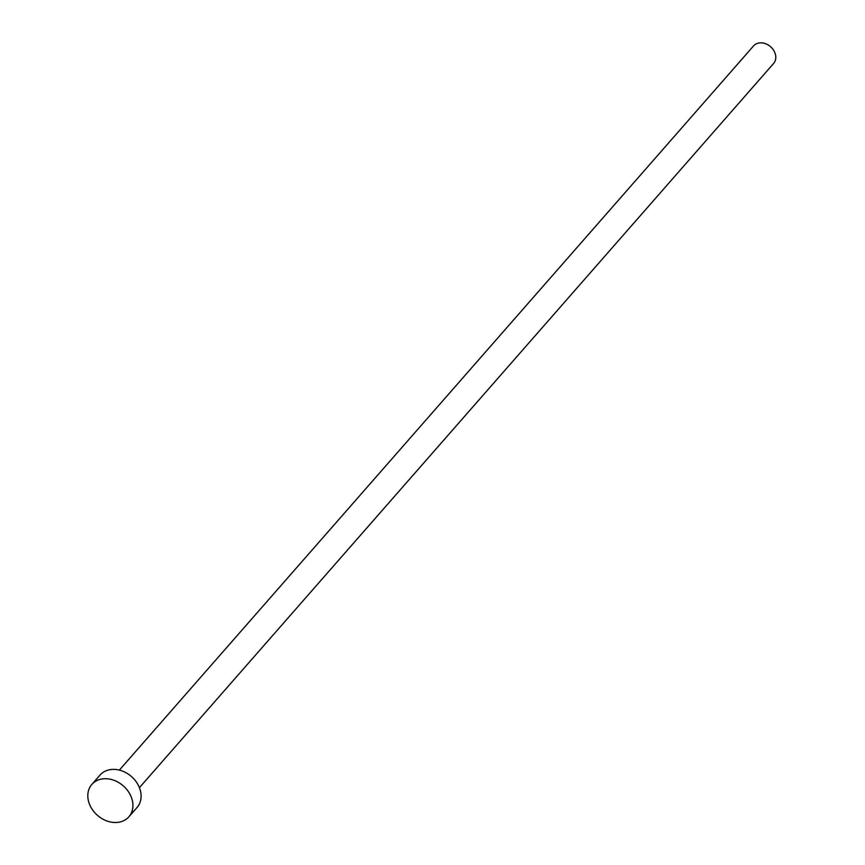 <?xml version="1.0" encoding="UTF-8"?>
<svg xmlns="http://www.w3.org/2000/svg" width="865" height="865" viewBox="0 0 865 865"><rect width="100%" height="100%" fill="white"/><g stroke="black" fill="none" stroke-linecap="round" stroke-linejoin="round"><path stroke-width="1.3" d="M119.37 770.11L753.545 45.921A13.321 10.618 41.2 0 1 774.132 51.154A13.321 10.618 41.2 0 1 773.591 63.48L139.416 787.669M91.863 784.404L100.037 775.072A24.598 19.592 41.2 0 1 138.043 784.739A24.598 19.592 41.2 0 1 137.048 807.488L128.874 816.809A24.598 19.592 41.2 0 1 90.868 807.153A24.598 19.592 41.2 0 1 91.863 784.404A24.598 19.592 41.2 0 1 129.869 794.059A24.598 19.592 41.2 0 1 128.874 816.809"/></g></svg>
